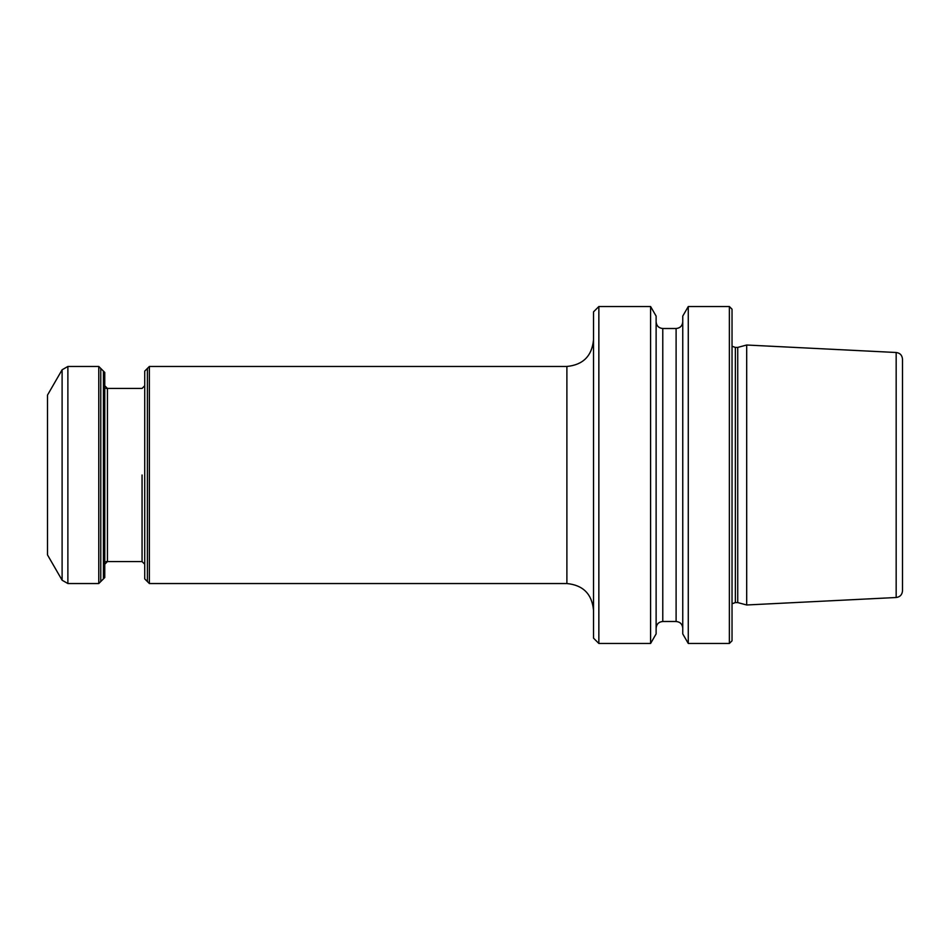 <?xml version="1.0" encoding="UTF-8"?>
<svg xmlns="http://www.w3.org/2000/svg" width="950" height="950" viewBox="0 0 950 950"><rect width="100%" height="100%" fill="white"/><g stroke="black" fill="none" stroke-linecap="round" stroke-linejoin="round"><path stroke-width="1.43" d="M656.117 321.848C656.521 325.886 658.742 328.106 662.779 328.51L676.103 328.51L662.779 328.51L662.779 475L662.779 328.51C658.849 328.142 656.628 326.004 656.129 322.098L656.129 627.903C656.628 623.996 658.849 621.858 662.779 621.49L676.103 621.49L676.103 328.51C680.034 328.142 682.242 326.004 682.753 322.098L682.753 627.903C682.242 623.996 680.034 621.858 676.103 621.49L676.103 328.51C680.141 328.106 682.361 325.886 682.753 321.848M149.376 583.538L149.376 366.463L144.721 371.117L144.721 475L144.721 371.117L147.381 368.457L147.381 581.543L144.721 578.883L149.376 583.538L566.889 583.538C583.074 585.117 591.945 593.999 593.524 610.173M100.771 581.543L100.771 368.457L103.431 371.117L103.431 578.883L100.771 581.543M144.721 475L144.721 578.883L144.721 475M896.171 597.503L896.171 352.497C900.006 352.996 902.12 355.217 902.5 359.147L902.5 590.852C902.12 594.783 900.006 597.004 896.171 597.503L746.688 604.984L746.688 345.016L737.734 347.415L737.734 602.585L746.688 604.984M729.374 475L729.374 643.471L688.275 643.471L688.275 306.529L729.374 306.529L729.374 475M729.374 306.529L732.034 309.189L732.034 640.811L729.374 643.471M688.275 306.529L682.753 316.089L682.753 633.911L688.275 643.471M656.117 475L656.117 633.911L650.596 643.471L650.596 306.529L656.117 316.089L656.117 475M598.856 306.529L593.524 311.861L593.524 638.139L598.856 643.471L598.856 306.529L650.596 306.529M47.5 545.549L47.5 404.451M47.5 475L47.5 554.907L62.106 580.212L62.106 369.787L47.5 395.093L47.5 475M62.106 580.212L67.877 583.538L98.776 583.538L98.776 366.463L67.877 366.463L62.106 369.787M98.776 583.538L104.761 577.553L104.761 372.447L98.776 366.463M656.117 628.152C656.521 624.114 658.742 621.894 662.779 621.49L662.779 475L662.779 621.49L676.103 621.49C680.141 621.894 682.361 624.114 682.753 628.152M142.061 475L142.061 561.569L144.721 564.229L142.061 561.569L142.061 475M737.734 347.415L735.359 347.415L735.359 602.585L737.734 602.585M149.376 366.463L566.889 366.463L566.889 583.538M67.877 583.538L67.877 366.463M106.103 561.569L142.061 561.569L107.433 561.569L107.433 388.431L142.061 388.431L144.721 385.771L142.061 388.431L106.103 388.431M735.359 602.585L732.034 603.749M735.359 347.415L732.034 346.251M896.171 352.497L746.688 345.016M598.856 643.471L650.596 643.471M107.433 388.431L104.761 385.771M107.433 561.569L104.761 564.229M566.889 366.463C583.074 364.883 591.945 356.001 593.524 339.827"/></g></svg>
